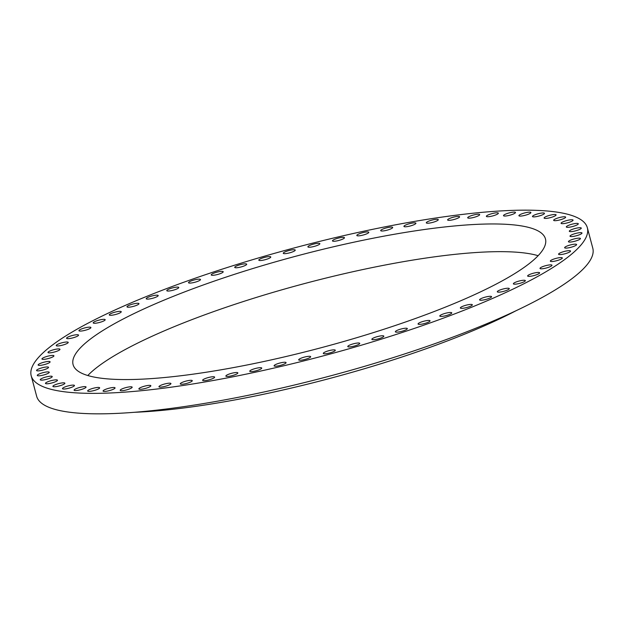 <?xml version="1.0" encoding="UTF-8"?>
<svg xmlns="http://www.w3.org/2000/svg" width="624" height="624" viewBox="0 0 624 624"><rect width="100%" height="100%" fill="white"/><g stroke="black" fill="none" stroke-linecap="round" stroke-linejoin="round"><path stroke-width="0.94" d="M490.854 216.356A6.193 1.201 -14.9 0 0 498.358 213.174A6.193 1.201 -14.9 0 0 493.888 213.174A6.193 1.201 -14.9 0 0 486.385 216.356A6.193 1.201 -14.9 0 0 490.854 216.356M587.356 227.776L592.8 248.243A287.75 55.895 165.1 0 1 365.391 366.093A287.75 55.895 165.1 0 1 49.92 407.714A287.75 55.895 165.1 0 1 36.644 396.224L31.2 375.757A287.75 55.895 165.1 0 1 258.609 257.907A287.75 55.895 165.1 0 1 574.08 216.286A287.75 55.895 165.1 0 1 587.356 227.776A287.75 55.895 165.1 0 1 359.947 345.618A287.75 55.895 165.1 0 1 44.476 387.239A287.75 55.895 165.1 0 1 31.2 375.757M538.13 255.7A244.405 47.471 -14.9 0 0 376.639 266.69A244.405 47.471 -14.9 0 0 87.797 375.523M369.268 238.992A244.405 47.471 -14.9 0 0 73.086 364.611A244.405 47.471 -14.9 0 0 249.288 364.533A244.405 47.471 -14.9 0 0 545.462 238.922A244.405 47.471 -14.9 0 0 369.268 238.992M515.892 310.807A261.074 50.708 165.1 0 1 134.48 412.292M507.445 215.756A6.193 1.201 165.1 0 1 503.506 215.662A6.193 1.201 165.1 0 1 511.54 212.378A6.193 1.201 165.1 0 1 515.479 212.472A6.193 1.201 165.1 0 1 507.445 215.756M522.343 215.896A6.193 1.201 165.1 0 1 518.918 215.709A6.193 1.201 165.1 0 1 527.467 212.339A6.193 1.201 165.1 0 1 530.891 212.527A6.193 1.201 165.1 0 1 522.343 215.896M535.431 216.77A6.193 1.201 165.1 0 1 532.49 216.512A6.193 1.201 165.1 0 1 535.369 214.648A6.193 1.201 165.1 0 1 541.523 213.073A6.193 1.201 165.1 0 1 544.463 213.33A6.193 1.201 165.1 0 1 541.577 215.194A6.193 1.201 165.1 0 1 535.431 216.77M546.585 218.369A6.193 1.201 165.1 0 1 544.105 218.057A6.193 1.201 165.1 0 1 547.232 216.099A6.193 1.201 165.1 0 1 553.605 214.555A6.193 1.201 165.1 0 1 556.078 214.867A6.193 1.201 165.1 0 1 552.958 216.824A6.193 1.201 165.1 0 1 546.585 218.369M555.711 220.67A6.193 1.201 165.1 0 1 553.667 220.327A6.193 1.201 165.1 0 1 557.037 218.283A6.193 1.201 165.1 0 1 563.605 216.785A6.193 1.201 165.1 0 1 565.64 217.136A6.193 1.201 165.1 0 1 562.271 219.18A6.193 1.201 165.1 0 1 555.711 220.67M562.739 223.673A6.193 1.201 165.1 0 1 561.093 223.298A6.193 1.201 165.1 0 1 564.72 221.169A6.193 1.201 165.1 0 1 571.428 219.742A6.193 1.201 165.1 0 1 573.066 220.116A6.193 1.201 165.1 0 1 569.447 222.245A6.193 1.201 165.1 0 1 562.739 223.673M567.598 227.339A6.193 1.201 165.1 0 1 566.319 226.957A6.193 1.201 165.1 0 1 570.203 224.741A6.193 1.201 165.1 0 1 577.021 223.392A6.193 1.201 165.1 0 1 578.292 223.774A6.193 1.201 165.1 0 1 574.415 225.989A6.193 1.201 165.1 0 1 567.598 227.339M570.266 231.637A6.193 1.201 165.1 0 1 569.306 231.27A6.193 1.201 165.1 0 1 573.44 228.969A6.193 1.201 165.1 0 1 580.32 227.721A6.193 1.201 165.1 0 1 581.279 228.088A6.193 1.201 165.1 0 1 577.138 230.389A6.193 1.201 165.1 0 1 570.266 231.637M570.695 236.543A6.193 1.201 165.1 0 1 570.016 236.2A6.193 1.201 165.1 0 1 574.423 233.813A6.193 1.201 165.1 0 1 581.311 232.674A6.193 1.201 165.1 0 1 581.989 233.017A6.193 1.201 165.1 0 1 577.59 235.404A6.193 1.201 165.1 0 1 570.695 236.543M568.901 241.995A6.193 1.201 165.1 0 1 568.456 241.699A6.193 1.201 165.1 0 1 573.128 239.226A6.193 1.201 165.1 0 1 579.985 238.22A6.193 1.201 165.1 0 1 580.429 238.516A6.193 1.201 165.1 0 1 575.757 240.981A6.193 1.201 165.1 0 1 568.901 241.995M564.884 247.962A6.193 1.201 165.1 0 1 564.634 247.728A6.193 1.201 165.1 0 1 569.572 245.177A6.193 1.201 165.1 0 1 576.35 244.304A6.193 1.201 165.1 0 1 576.607 244.538A6.193 1.201 165.1 0 1 571.662 247.088A6.193 1.201 165.1 0 1 564.884 247.962M558.698 254.381A6.193 1.201 165.1 0 1 558.574 254.225A6.193 1.201 165.1 0 1 563.792 251.597A6.193 1.201 165.1 0 1 570.43 250.879A6.193 1.201 165.1 0 1 570.547 251.043A6.193 1.201 165.1 0 1 565.328 253.672A6.193 1.201 165.1 0 1 558.698 254.381M550.376 261.214A6.193 1.201 165.1 0 1 550.345 261.144A6.193 1.201 165.1 0 1 555.836 258.437A6.193 1.201 165.1 0 1 562.286 257.891A6.193 1.201 165.1 0 1 562.318 257.962A6.193 1.201 165.1 0 1 556.826 260.668A6.193 1.201 165.1 0 1 550.376 261.214M539.994 268.39A6.193 1.201 165.1 0 1 545.774 265.645A6.193 1.201 165.1 0 1 551.975 265.239A6.193 1.201 165.1 0 1 551.983 265.278A6.193 1.201 165.1 0 1 546.211 268.024A6.193 1.201 165.1 0 1 540.002 268.429A6.193 1.201 165.1 0 1 539.994 268.39M527.654 275.847A6.193 1.201 165.1 0 1 533.692 273.148A6.193 1.201 165.1 0 1 539.62 272.821A6.193 1.201 165.1 0 1 539.612 272.969A6.193 1.201 165.1 0 1 533.575 275.668A6.193 1.201 165.1 0 1 527.647 276.003A6.193 1.201 165.1 0 1 527.654 275.847M513.443 283.53A6.193 1.201 165.1 0 1 519.691 280.894A6.193 1.201 165.1 0 1 525.346 280.628A6.193 1.201 165.1 0 1 525.268 280.917A6.193 1.201 165.1 0 1 519.02 283.546A6.193 1.201 165.1 0 1 513.373 283.811A6.193 1.201 165.1 0 1 513.443 283.53M497.492 291.361A6.193 1.201 165.1 0 1 503.903 288.803A6.193 1.201 165.1 0 1 509.278 288.608A6.193 1.201 165.1 0 1 509.09 289.037A6.193 1.201 165.1 0 1 502.679 291.595A6.193 1.201 165.1 0 1 497.305 291.79A6.193 1.201 165.1 0 1 497.492 291.361M479.934 299.286A6.193 1.201 165.1 0 1 486.455 296.821A6.193 1.201 165.1 0 1 491.556 296.681A6.193 1.201 165.1 0 1 491.205 297.266A6.193 1.201 165.1 0 1 484.684 299.731A6.193 1.201 165.1 0 1 479.583 299.871A6.193 1.201 165.1 0 1 479.934 299.286M460.925 307.234A6.193 1.201 165.1 0 1 467.501 304.863A6.193 1.201 165.1 0 1 472.329 304.793A6.193 1.201 165.1 0 1 471.767 305.526A6.193 1.201 165.1 0 1 465.184 307.897A6.193 1.201 165.1 0 1 460.356 307.975A6.193 1.201 165.1 0 1 460.925 307.234M440.614 315.136A6.193 1.201 165.1 0 1 447.205 312.874A6.193 1.201 165.1 0 1 451.76 312.858A6.193 1.201 165.1 0 1 450.941 313.763A6.193 1.201 165.1 0 1 444.35 316.025A6.193 1.201 165.1 0 1 439.795 316.04A6.193 1.201 165.1 0 1 440.614 315.136M419.188 322.92A6.193 1.201 165.1 0 1 425.747 320.783A6.193 1.201 165.1 0 1 430.037 320.814A6.193 1.201 165.1 0 1 428.906 321.898A6.193 1.201 165.1 0 1 422.347 324.035A6.193 1.201 165.1 0 1 418.064 324.004A6.193 1.201 165.1 0 1 419.188 322.92M396.825 330.525A6.193 1.201 165.1 0 1 403.299 328.513A6.193 1.201 165.1 0 1 407.324 328.598A6.193 1.201 165.1 0 1 405.85 329.854A6.193 1.201 165.1 0 1 399.376 331.867A6.193 1.201 165.1 0 1 395.351 331.781A6.193 1.201 165.1 0 1 396.825 330.525M373.714 337.888A6.193 1.201 165.1 0 1 380.063 336.008A6.193 1.201 165.1 0 1 383.83 336.141A6.193 1.201 165.1 0 1 381.974 337.576A6.193 1.201 165.1 0 1 375.625 339.456A6.193 1.201 165.1 0 1 371.857 339.323A6.193 1.201 165.1 0 1 373.714 337.888M350.056 344.932A6.193 1.201 165.1 0 1 356.242 343.2A6.193 1.201 165.1 0 1 359.752 343.372A6.193 1.201 165.1 0 1 357.474 344.994A6.193 1.201 165.1 0 1 351.289 346.726A6.193 1.201 165.1 0 1 347.779 346.554A6.193 1.201 165.1 0 1 350.056 344.932M326.04 351.616A6.193 1.201 165.1 0 1 335.291 350.236A6.193 1.201 165.1 0 1 332.561 352.037A6.193 1.201 165.1 0 1 323.318 353.418A6.193 1.201 165.1 0 1 326.04 351.616M301.891 357.88A6.193 1.201 165.1 0 1 310.658 356.671A6.193 1.201 165.1 0 1 307.453 358.66A6.193 1.201 165.1 0 1 298.685 359.861A6.193 1.201 165.1 0 1 301.891 357.88M277.805 363.652A6.193 1.201 165.1 0 1 286.073 362.63A6.193 1.201 165.1 0 1 282.36 364.79A6.193 1.201 165.1 0 1 274.1 365.812A6.193 1.201 165.1 0 1 277.805 363.652M253.984 368.909A6.193 1.201 165.1 0 1 261.729 368.051A6.193 1.201 165.1 0 1 257.501 370.383A6.193 1.201 165.1 0 1 249.756 371.241A6.193 1.201 165.1 0 1 253.984 368.909M230.63 373.581A6.193 1.201 165.1 0 1 237.845 372.895A6.193 1.201 165.1 0 1 233.08 375.391A6.193 1.201 165.1 0 1 225.872 376.077A6.193 1.201 165.1 0 1 230.63 373.581M207.956 377.645A6.193 1.201 165.1 0 1 214.617 377.114A6.193 1.201 165.1 0 1 209.305 379.774A6.193 1.201 165.1 0 1 202.644 380.305A6.193 1.201 165.1 0 1 207.956 377.645M186.139 381.069A6.193 1.201 165.1 0 1 192.254 380.687A6.193 1.201 165.1 0 1 186.389 383.487A6.193 1.201 165.1 0 1 180.281 383.869A6.193 1.201 165.1 0 1 186.139 381.069M165.376 383.807A6.193 1.201 165.1 0 1 170.937 383.565A6.193 1.201 165.1 0 1 164.518 386.506A6.193 1.201 165.1 0 1 158.964 386.747A6.193 1.201 165.1 0 1 165.376 383.807M145.844 385.85A6.193 1.201 165.1 0 1 150.852 385.733A6.193 1.201 165.1 0 1 143.887 388.799A6.193 1.201 165.1 0 1 138.879 388.916A6.193 1.201 165.1 0 1 145.844 385.85M127.702 387.169A6.193 1.201 165.1 0 1 132.171 387.169A6.193 1.201 165.1 0 1 124.66 390.351A6.193 1.201 165.1 0 1 120.198 390.359A6.193 1.201 165.1 0 1 127.702 387.169M111.111 387.769A6.193 1.201 165.1 0 1 115.05 387.863A6.193 1.201 165.1 0 1 107.008 391.154A6.193 1.201 165.1 0 1 103.077 391.053A6.193 1.201 165.1 0 1 111.111 387.769M96.205 387.629A6.193 1.201 165.1 0 1 99.637 387.816A6.193 1.201 165.1 0 1 91.088 391.186A6.193 1.201 165.1 0 1 87.664 390.998A6.193 1.201 165.1 0 1 96.205 387.629M83.125 386.755A6.193 1.201 165.1 0 1 86.065 387.013A6.193 1.201 165.1 0 1 83.179 388.877A6.193 1.201 165.1 0 1 77.025 390.452A6.193 1.201 165.1 0 1 74.092 390.203A6.193 1.201 165.1 0 1 76.97 388.339A6.193 1.201 165.1 0 1 83.125 386.755M71.971 385.164A6.193 1.201 165.1 0 1 74.443 385.476A6.193 1.201 165.1 0 1 71.323 387.426A6.193 1.201 165.1 0 1 64.943 388.97A6.193 1.201 165.1 0 1 62.47 388.658A6.193 1.201 165.1 0 1 65.598 386.701A6.193 1.201 165.1 0 1 71.971 385.164M62.845 382.855A6.193 1.201 165.1 0 1 64.88 383.206A6.193 1.201 165.1 0 1 61.511 385.25A6.193 1.201 165.1 0 1 54.951 386.74A6.193 1.201 165.1 0 1 52.907 386.389A6.193 1.201 165.1 0 1 56.277 384.345A6.193 1.201 165.1 0 1 62.845 382.855M55.817 379.852A6.193 1.201 165.1 0 1 57.455 380.227A6.193 1.201 165.1 0 1 53.836 382.356A6.193 1.201 165.1 0 1 47.128 383.783A6.193 1.201 165.1 0 1 45.482 383.409A6.193 1.201 165.1 0 1 49.101 381.28A6.193 1.201 165.1 0 1 55.817 379.852M50.95 376.186A6.193 1.201 165.1 0 1 52.229 376.568A6.193 1.201 165.1 0 1 48.352 378.784A6.193 1.201 165.1 0 1 41.535 380.133A6.193 1.201 165.1 0 1 40.256 379.751A6.193 1.201 165.1 0 1 44.132 377.536A6.193 1.201 165.1 0 1 50.95 376.186M48.29 371.888A6.193 1.201 165.1 0 1 49.249 372.255A6.193 1.201 165.1 0 1 45.107 374.556A6.193 1.201 165.1 0 1 38.228 375.812A6.193 1.201 165.1 0 1 37.276 375.437A6.193 1.201 165.1 0 1 41.41 373.136A6.193 1.201 165.1 0 1 48.29 371.888M47.853 366.99A6.193 1.201 165.1 0 1 48.532 367.325A6.193 1.201 165.1 0 1 44.132 369.712A6.193 1.201 165.1 0 1 37.237 370.851A6.193 1.201 165.1 0 1 36.559 370.516A6.193 1.201 165.1 0 1 40.966 368.129A6.193 1.201 165.1 0 1 47.853 366.99M49.655 361.53A6.193 1.201 165.1 0 1 50.099 361.826A6.193 1.201 165.1 0 1 45.427 364.299A6.193 1.201 165.1 0 1 38.563 365.305A6.193 1.201 165.1 0 1 38.126 365.017A6.193 1.201 165.1 0 1 42.799 362.544A6.193 1.201 165.1 0 1 49.655 361.53M53.664 355.563A6.193 1.201 165.1 0 1 53.921 355.805A6.193 1.201 165.1 0 1 48.976 358.355A6.193 1.201 165.1 0 1 42.206 359.221A6.193 1.201 165.1 0 1 41.948 358.987A6.193 1.201 165.1 0 1 46.894 356.437A6.193 1.201 165.1 0 1 53.664 355.563M59.857 349.144A6.193 1.201 165.1 0 1 59.974 349.3A6.193 1.201 165.1 0 1 54.756 351.928A6.193 1.201 165.1 0 1 48.118 352.646A6.193 1.201 165.1 0 1 48.001 352.49A6.193 1.201 165.1 0 1 53.219 349.853A6.193 1.201 165.1 0 1 59.857 349.144M68.18 342.311A6.193 1.201 165.1 0 1 68.211 342.381A6.193 1.201 165.1 0 1 62.712 345.088A6.193 1.201 165.1 0 1 56.269 345.634A6.193 1.201 165.1 0 1 56.238 345.563A6.193 1.201 165.1 0 1 61.729 342.857A6.193 1.201 165.1 0 1 68.18 342.311M78.554 335.135A6.193 1.201 165.1 0 1 72.782 337.88A6.193 1.201 165.1 0 1 66.573 338.286A6.193 1.201 165.1 0 1 66.565 338.247A6.193 1.201 165.1 0 1 72.345 335.509A6.193 1.201 165.1 0 1 78.546 335.104A6.193 1.201 165.1 0 1 78.554 335.135M90.901 327.678A6.193 1.201 165.1 0 1 84.864 330.377A6.193 1.201 165.1 0 1 78.936 330.712A6.193 1.201 165.1 0 1 78.944 330.556A6.193 1.201 165.1 0 1 84.981 327.857A6.193 1.201 165.1 0 1 90.909 327.522A6.193 1.201 165.1 0 1 90.901 327.678M105.113 319.995A6.193 1.201 165.1 0 1 98.857 322.631A6.193 1.201 165.1 0 1 93.21 322.897A6.193 1.201 165.1 0 1 93.28 322.608A6.193 1.201 165.1 0 1 99.536 319.979A6.193 1.201 165.1 0 1 105.183 319.714A6.193 1.201 165.1 0 1 105.113 319.995M121.064 312.164A6.193 1.201 165.1 0 1 114.652 314.722A6.193 1.201 165.1 0 1 109.278 314.917A6.193 1.201 165.1 0 1 109.465 314.488A6.193 1.201 165.1 0 1 115.877 311.93A6.193 1.201 165.1 0 1 121.251 311.735A6.193 1.201 165.1 0 1 121.064 312.164M138.614 304.239A6.193 1.201 165.1 0 1 132.093 306.704A6.193 1.201 165.1 0 1 127 306.844A6.193 1.201 165.1 0 1 127.351 306.267A6.193 1.201 165.1 0 1 133.871 303.794A6.193 1.201 165.1 0 1 138.973 303.654A6.193 1.201 165.1 0 1 138.614 304.239M157.63 296.291A6.193 1.201 165.1 0 1 151.047 298.662A6.193 1.201 165.1 0 1 146.219 298.74A6.193 1.201 165.1 0 1 146.788 297.999A6.193 1.201 165.1 0 1 153.371 295.628A6.193 1.201 165.1 0 1 158.192 295.55A6.193 1.201 165.1 0 1 157.63 296.291M177.934 288.389A6.193 1.201 165.1 0 1 171.343 290.651A6.193 1.201 165.1 0 1 166.787 290.667A6.193 1.201 165.1 0 1 167.614 289.762A6.193 1.201 165.1 0 1 174.205 287.5A6.193 1.201 165.1 0 1 178.76 287.485A6.193 1.201 165.1 0 1 177.934 288.389M199.36 280.605A6.193 1.201 165.1 0 1 192.808 282.742A6.193 1.201 165.1 0 1 188.518 282.711A6.193 1.201 165.1 0 1 189.649 281.627A6.193 1.201 165.1 0 1 196.201 279.49A6.193 1.201 165.1 0 1 200.491 279.529A6.193 1.201 165.1 0 1 199.36 280.605M221.731 273A6.193 1.201 165.1 0 1 215.249 275.012A6.193 1.201 165.1 0 1 211.232 274.927A6.193 1.201 165.1 0 1 212.698 273.671A6.193 1.201 165.1 0 1 219.172 271.658A6.193 1.201 165.1 0 1 223.197 271.744A6.193 1.201 165.1 0 1 221.731 273M244.842 265.645A6.193 1.201 165.1 0 1 238.485 267.517A6.193 1.201 165.1 0 1 234.725 267.392A6.193 1.201 165.1 0 1 236.582 265.949A6.193 1.201 165.1 0 1 242.931 264.077A6.193 1.201 165.1 0 1 246.698 264.202A6.193 1.201 165.1 0 1 244.842 265.645M268.499 258.593A6.193 1.201 165.1 0 1 262.314 260.325A6.193 1.201 165.1 0 1 258.804 260.153A6.193 1.201 165.1 0 1 261.082 258.531A6.193 1.201 165.1 0 1 267.267 256.799A6.193 1.201 165.1 0 1 270.777 256.971A6.193 1.201 165.1 0 1 268.499 258.593M292.508 251.909A6.193 1.201 165.1 0 1 283.265 253.289A6.193 1.201 165.1 0 1 285.987 251.488A6.193 1.201 165.1 0 1 295.238 250.107A6.193 1.201 165.1 0 1 292.508 251.909M316.664 245.653A6.193 1.201 165.1 0 1 307.889 246.854A6.193 1.201 165.1 0 1 311.095 244.865A6.193 1.201 165.1 0 1 319.862 243.664A6.193 1.201 165.1 0 1 316.664 245.653M340.751 239.873A6.193 1.201 165.1 0 1 332.483 240.895A6.193 1.201 165.1 0 1 336.188 238.735A6.193 1.201 165.1 0 1 344.456 237.713A6.193 1.201 165.1 0 1 340.751 239.873M364.572 234.624A6.193 1.201 165.1 0 1 356.827 235.474A6.193 1.201 165.1 0 1 361.054 233.142A6.193 1.201 165.1 0 1 368.8 232.292A6.193 1.201 165.1 0 1 364.572 234.624M387.917 229.944A6.193 1.201 165.1 0 1 380.71 230.63A6.193 1.201 165.1 0 1 385.476 228.134A6.193 1.201 165.1 0 1 392.683 227.448A6.193 1.201 165.1 0 1 387.917 229.944M410.6 225.88A6.193 1.201 165.1 0 1 403.939 226.411A6.193 1.201 165.1 0 1 409.243 223.751A6.193 1.201 165.1 0 1 415.912 223.22A6.193 1.201 165.1 0 1 410.6 225.88M432.409 222.464A6.193 1.201 165.1 0 1 426.301 222.838A6.193 1.201 165.1 0 1 432.167 220.038A6.193 1.201 165.1 0 1 438.274 219.656A6.193 1.201 165.1 0 1 432.409 222.464M453.172 219.718A6.193 1.201 165.1 0 1 447.619 219.96A6.193 1.201 165.1 0 1 454.03 217.019A6.193 1.201 165.1 0 1 459.592 216.778A6.193 1.201 165.1 0 1 453.172 219.718M472.711 217.675A6.193 1.201 165.1 0 1 467.704 217.792A6.193 1.201 165.1 0 1 474.669 214.726A6.193 1.201 165.1 0 1 479.677 214.609A6.193 1.201 165.1 0 1 472.711 217.675"/></g></svg>
